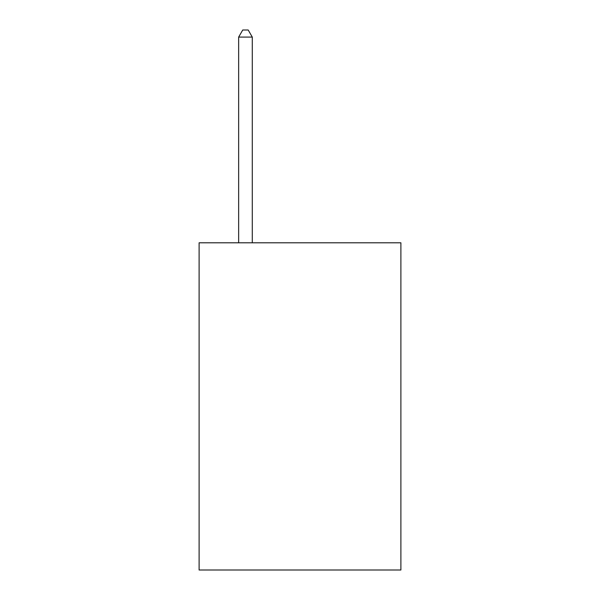 <?xml version="1.0" encoding="UTF-8"?>
<svg xmlns="http://www.w3.org/2000/svg" width="600" height="600" viewBox="0 0 600 600"><rect width="100%" height="100%" fill="white"/><g stroke="black" fill="none" stroke-linecap="round" stroke-linejoin="round"><path stroke-width="0.9" d="M400.89 242.79L400.89 570L199.11 570L199.11 242.79L400.89 242.79M252.285 242.79L252.285 37.088L238.65 37.088L238.65 242.79M238.65 37.088L242.737 30L248.19 30L252.285 37.088"/></g></svg>
